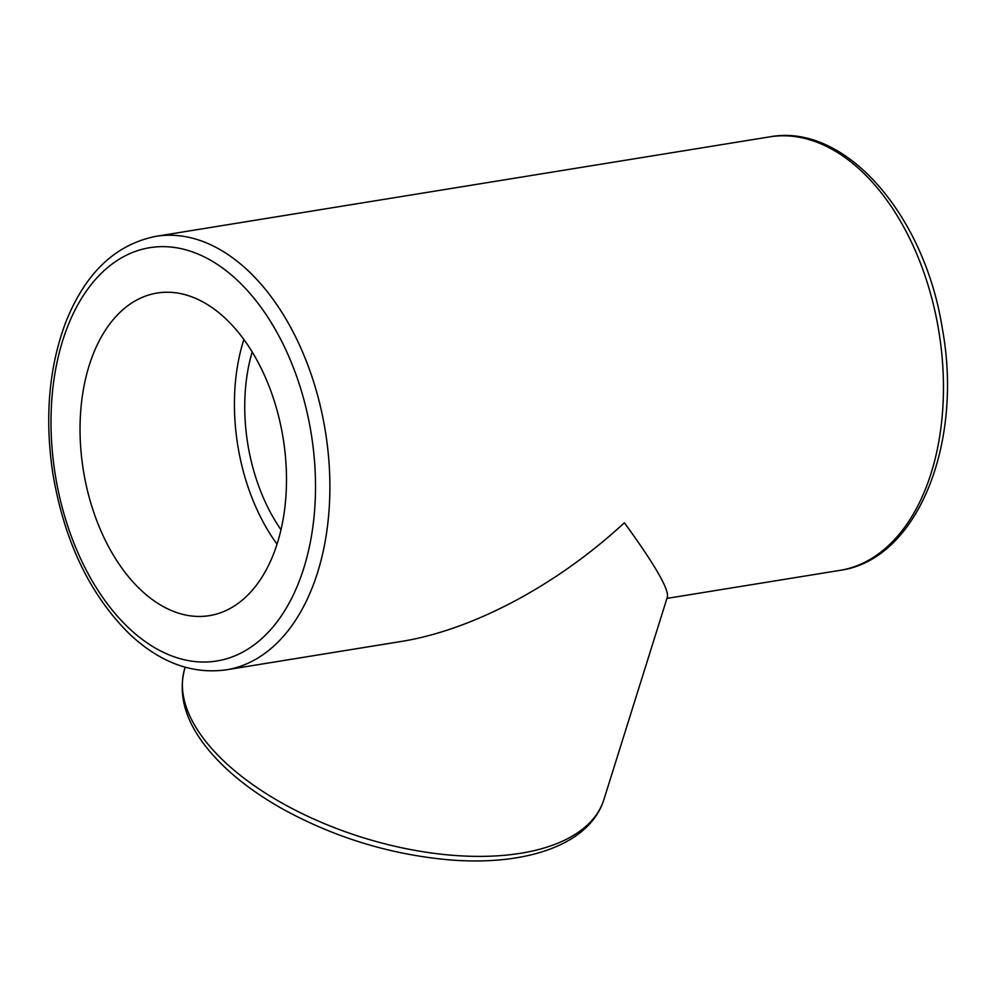 <?xml version="1.0" encoding="UTF-8"?>
<svg xmlns="http://www.w3.org/2000/svg" width="997" height="997" viewBox="0 0 997 997"><rect width="100%" height="100%" fill="white"/><g stroke="black" fill="none" stroke-linecap="round" stroke-linejoin="round"><path stroke-width="1.5" d="M769.622 136.876C845.369 122.569 924.83 215.352 942.389 328.923C963.488 443.578 917.427 559.94 839.873 570.384A219.577 135.941 80.8 0 0 938.937 331.876A219.577 135.941 80.8 0 0 769.622 136.876L156.043 236.314A219.577 135.941 -99.2 0 1 325.371 431.315A219.577 135.941 -99.2 0 1 226.307 669.822L400.757 641.545C472.453 630.154 556.862 585.326 624.384 522.764C654.568 564.252 668.912 588.978 667.404 596.929L603.933 799.482A219.577 108.461 -162.6 0 1 361.961 837.318A219.577 108.461 -162.6 0 1 184.869 668.164L185.155 667.23M225.746 318.766A163.408 101.171 80.8 0 1 286.127 492.904A163.408 101.171 80.8 0 1 209.395 615.648A163.408 101.171 80.8 0 1 83.399 470.534A163.408 101.171 80.8 0 1 157.115 293.043A163.408 101.171 80.8 0 1 225.746 318.766M277.041 544.175A163.408 101.171 80.8 0 1 243.866 339.503M252.179 351.941A147.07 91.051 -99.2 0 0 280.992 529.743M128.825 628.06A209.37 129.622 80.8 0 1 106.093 268.878A209.37 129.622 80.8 0 1 314.865 466.11A209.37 129.622 80.8 0 1 128.825 628.06M666.943 598.399L839.873 570.384M603.933 799.482C589.738 845.132 525.107 866.692 446.968 859.651C388.842 854.105 334.057 837.206 282.6 808.953C251.094 791.219 226.282 771.404 208.174 749.482C185.367 721.716 177.603 694.61 184.869 668.164M226.307 669.822C192.321 674.508 160.131 662.631 129.722 634.204C89.792 594.773 64.144 541.072 52.779 473.089C44.553 417.506 48.89 367.183 65.802 322.131C85.381 273.004 115.465 244.39 156.043 236.314"/></g></svg>
